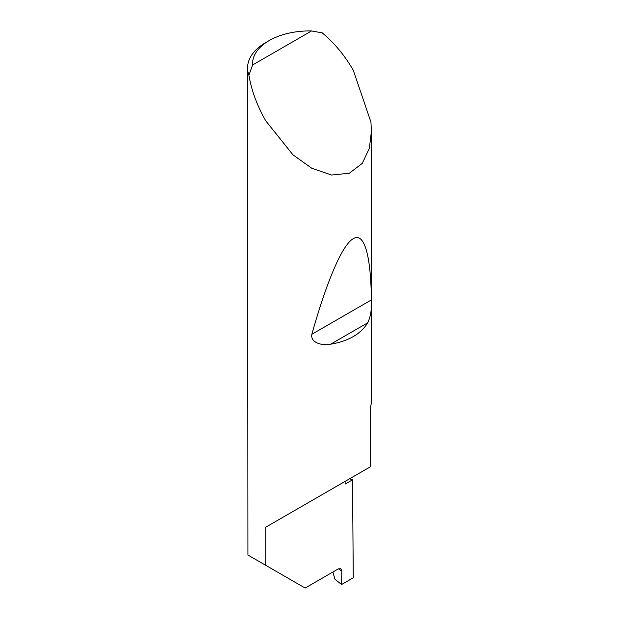 <?xml version="1.0" encoding="UTF-8"?>
<svg xmlns="http://www.w3.org/2000/svg" width="619" height="619" viewBox="0 0 619 619"><rect width="100%" height="100%" fill="white"/><g stroke="black" fill="none" stroke-linecap="round" stroke-linejoin="round"><path stroke-width="0.93" d="M349.611 478.781A175.015 101.044 180 0 1 352.513 479.802L345.108 484.081L345.108 481.381L265.721 527.218L370.642 466.641L370.642 406.474A61.915 35.747 0 0 0 371.415 400.833L371.415 131.243L369.35 148.351L362.216 163.431L349.309 173.235L331.598 175.038L311.767 168.244L292.949 154.827L265.721 120.775C257.109 105.725 251.507 90.536 248.908 75.209A61.915 35.747 180 0 1 247.585 67.858A61.915 35.747 180 0 1 265.721 42.579L269.219 40.56A56.963 32.884 0 0 0 252.575 65.003L248.908 75.209M247.585 67.858L247.933 555.034L305.121 588.05L338.299 568.892L340.852 568.691L341.812 570.981L338.431 568.822M367.686 322.816C360.776 334.074 348.443 341.201 330.662 344.187C322.909 345.998 310.158 342.957 311.844 334.283C325.811 284.485 341.827 244.784 353.279 238.725C364.916 231.452 371.005 258.386 371.369 299.921C371.872 309.082 370.642 316.711 367.686 322.816L330.662 344.187M252.575 65.003L311.55 30.95L322.228 32.877C334.206 42.796 344.559 55.238 353.279 70.218L370.936 122.129L371.415 131.243M265.721 565.302L265.721 527.218M352.513 479.802L353.279 577.775L341.603 584.514L341.812 570.981M332.867 572.033L334.98 579.252L341.603 584.514M311.55 30.95A56.963 32.884 0 0 0 269.219 40.56M371.369 299.921L311.844 334.283"/></g></svg>
